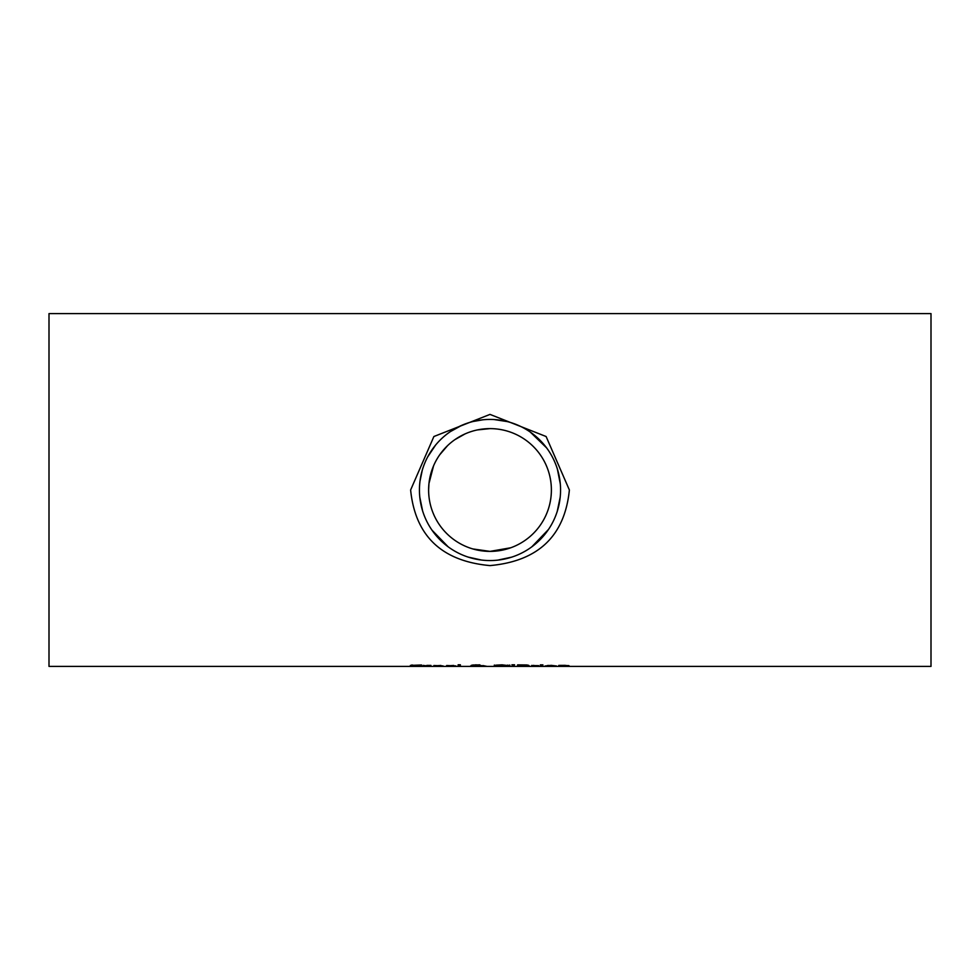 <?xml version="1.0" encoding="UTF-8"?>
<svg xmlns="http://www.w3.org/2000/svg" width="980" height="980" viewBox="0 0 980 980"><rect width="100%" height="100%" fill="white"/><g stroke="black" fill="none" stroke-linecap="round" stroke-linejoin="round"><path stroke-width="1.47" d="M412.813 665.114L411.759 665.053M421.547 665.322L412.813 665.408L420.628 666.265L410.228 666.278L419.783 666.106L410.363 665.432L421.547 664.979M411.502 665.739L411.502 665.089M426.815 665.408L430.918 665.408L426.815 665.592L430.918 666.241M430.918 666.314L423.091 665.408M424.585 665.592L423.091 665.592M440.902 665.873L433.907 665.873L440.902 665.457M433.907 665.996L443.07 665.91L433.907 665.506M483.728 665.751L486.717 666.314L483.679 666.192M483.679 666.314L481.266 666.008M481.266 666.216L470.4 666.094L473.659 665.395M473.659 665.714L471.282 665.322L475.962 664.832L480.421 665.285L477.015 665.726L483.728 665.653M479.735 664.832L477.015 665.016M473.61 665.004L472.85 664.955M472.85 666.057L480.237 666.167L472.85 665.763M478.105 665.31L473.61 665.31L478.105 664.881M453.666 665.873L446.672 665.873L453.666 665.457M446.672 665.996L455.835 665.91L446.672 665.506M527.73 666.265L517.587 666.314L517.587 664.881L526.897 664.967L528.722 665.359L526.248 665.739L529.555 666.057L527.73 665.788M519.939 665.604L517.587 665.604M527.02 664.979L526.285 665.016M519.939 665.837L527.105 666.069L519.939 665.837L526.285 665.395L519.939 664.881M460.367 665.604L458.138 665.604M458.138 666.314L458.138 664.771L460.367 664.771L460.367 666.314L458.138 666.314M542.736 665.408L542.736 666.314L540.507 666.314L540.507 665.408L542.736 665.408M542.736 665.604L540.507 665.408M496.75 665.543L494.3 665.114M509.894 665.114L507.456 665.543M507.456 665.114L507.456 665.824L502.103 665.089L496.75 665.824L507.456 665.824M496.75 665.089L496.75 665.824M496.407 666.241L494.3 665.824L496.419 665.126L502.091 664.832L509.894 665.824L496.407 666.241L496.407 665.53M556.273 666.29L545.088 665.984L551.213 665.359L556.518 665.996L547.355 665.506M547.355 665.996L556.273 666.18M548.433 665.653L554.337 665.873L548.433 665.432M514.12 664.771L512.369 664.771M512.442 665.579L511.928 664.771L514.561 664.771L514.047 665.579L512.442 665.579L512.442 664.869M514.047 665.579L514.047 664.869M566.93 666.314L564.431 665.579L558.772 666.314L558.772 665.408L565.019 665.359L569.16 665.837L566.93 666.314L566.93 665.604L568.731 665.604M561.001 665.604L558.772 665.408M531.711 665.604L533.941 665.408L531.711 665.604M533.941 665.604L538.731 665.641L531.711 666.314L531.711 665.408M540.36 665.151L542.896 664.857L540.36 664.857M49 490L49 313.6L931 313.6L931 666.4L49 666.4L49 490M569.38 490L546.105 436.517L490 414.405L433.895 436.517L410.62 490C415.287 535.999 441.747 561.197 490 565.595C538.253 561.197 564.713 535.999 569.38 490M481.548 560.058L468.171 557.093M448.142 546.803L431.935 530.094M422.588 510.837L419.795 497.117M419.44 490.784L419.452 488.738M420.004 481.131L422.282 470.18M427.672 456.913L435.659 444.994M450.408 431.592L461.813 425.32M473.071 421.498L482.92 419.795M494.165 419.563L507.309 421.596M530.254 432.045L546.583 447.848M557.375 469.053L560.303 483.924M560.205 497.117L557.228 511.438M548.518 529.421L531.809 546.84M511.683 557.142L497.669 560.144M419.44 490A70.56 70.56 0 0 1 490 419.44A70.56 70.56 0 0 1 560.56 490A70.56 70.56 0 0 1 490 560.56A70.56 70.56 0 0 1 419.44 490M428.603 490L428.946 483.581L433.552 465.88M439.64 454.892L447.578 445.63M454.892 439.64L465.022 433.932M477.309 429.938L490 428.615M472.801 548.935L490 551.385L510.801 547.759M490 551.385A61.385 61.385 0 0 1 428.615 490A61.385 61.385 0 0 1 490 428.615A61.385 61.385 0 0 1 551.385 490A61.385 61.385 0 0 1 490 551.385M507.787 666.241L507.787 665.53"/></g></svg>
